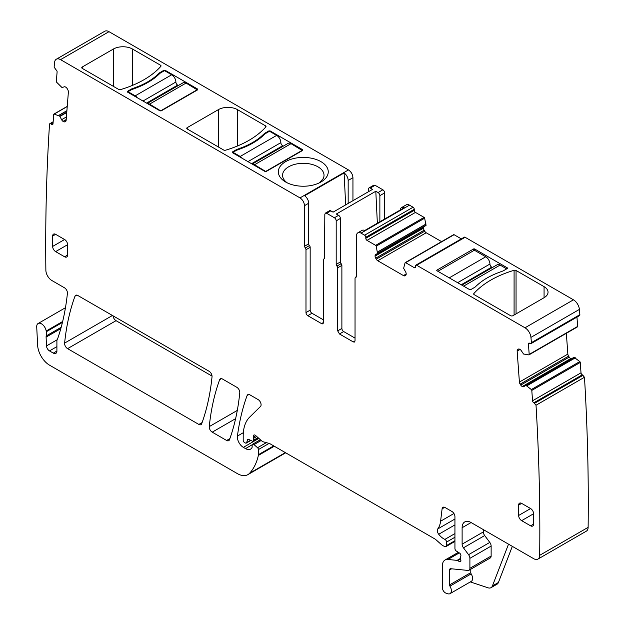 <?xml version="1.0" encoding="UTF-8"?>
<svg xmlns="http://www.w3.org/2000/svg" width="625" height="625" viewBox="0 0 625 625"><rect width="100%" height="100%" fill="white"/><g stroke="black" fill="none" stroke-linecap="round" stroke-linejoin="round"><path stroke-width="0.94" d="M319.312 182.875L323.188 178.648A20.727 11.969 0 0 0 324.023 175.273A20.727 11.969 0 0 0 309.133 163.797A20.727 11.969 0 0 0 283.406 171.906A20.727 11.969 0 0 0 282.57 175.273A20.727 11.969 0 0 0 287.281 182.875M285.648 161.633A24.953 14.406 0 0 0 285.648 182.008A24.953 14.406 0 0 0 296.266 185.648A24.953 14.406 0 0 0 320.945 182.008L320.945 182.008A24.953 14.406 0 0 0 310.32 158A24.953 14.406 0 0 0 285.648 161.633M108.992 31.672L60.539 59.641A8.461 4.883 -120 0 0 56.312 59.227L104.766 31.25A8.461 4.883 -120 0 1 108.992 31.672L348.461 169.922C351.188 171.805 352.68 174.391 352.945 177.695L352.945 200.68M60.539 59.641L300.008 197.898C302.734 199.781 304.227 202.367 304.492 205.672L308.68 203.25A6.344 3.664 60 0 0 304.625 195.75L344.102 172.961A6.344 3.664 60 0 1 348.164 180.461L352.945 177.695M82.258 67L113.367 49.047A13.539 7.812 180 0 1 132.508 49.047L160.523 65.219A1.695 0.977 180 0 1 161.023 65.914A1.695 0.977 180 0 1 160.836 66.359A93.055 53.727 180 0 1 120.625 89.57A1.695 0.977 180 0 1 118.648 89.398L82.258 68.383A1.695 0.977 180 0 1 81.766 67.695A1.695 0.977 180 0 1 82.258 67L82.258 68.383M197.711 89.797L197.711 89.109L197.711 89.797L197.711 89.109L165.109 70.281L163.914 70.281L159.727 72.703L155.93 76.109C150.938 80.32 144.805 83.859 137.516 86.742L131.609 88.938L127.422 91.352L127.422 92.039L160.023 110.867L161.219 110.867L197.711 89.797M127.422 91.352L127.422 92.039L127.422 91.352M265.008 171.477L266.211 171.477L302.695 150.406L302.695 149.719L270.094 130.898L268.898 130.898L264.711 133.312L260.914 136.727C255.922 140.93 249.789 144.469 242.5 147.352L236.594 149.547L232.406 151.961L232.406 152.656L265.008 171.477M232.406 151.961L232.406 152.656L232.406 151.961M302.695 150.406L302.695 149.719L302.695 150.406M187.242 127.617L218.352 109.656A13.539 7.812 180 0 1 237.492 109.656L265.508 125.828A1.695 0.977 180 0 1 266.008 126.523A1.695 0.977 180 0 1 265.82 126.969A93.055 53.727 180 0 1 225.609 150.188A1.695 0.977 180 0 1 223.633 150.008L187.242 129A1.695 0.977 180 0 1 186.75 128.305A1.695 0.977 180 0 1 187.242 127.617L187.242 129M368.5 191.703L368.5 189.094A2.539 1.469 60 0 1 369.023 187.93L373.812 185.164L375.078 185.289L382.859 189.781L378.07 192.547L375.805 191.242L336.328 214.031L338.586 215.336L334.398 217.758A2.539 1.469 -120 0 1 336.195 220.867L336.195 264.383A1.695 0.977 -120 0 0 336.945 266.094A1.695 0.977 -120 0 1 337.695 267.805L337.695 330.867L341.883 328.453L341.883 265.391A1.695 0.977 -120 0 0 341.133 263.68L336.945 266.094M384.648 219.008L384.648 192.891A2.539 1.469 -120 0 0 382.859 189.781M441.578 241.641L426.195 232.766A2.961 1.711 -120 0 1 424.719 231.203L424.148 230.219A2.961 1.711 -120 0 1 423.531 228.156L423.531 227.914A2.961 1.711 -120 0 1 424.148 226.555L375.695 254.531L425.992 225.492L424.656 218.187A0.844 0.492 -120 0 0 424.086 217.383L415.461 212.406A1.695 0.977 -120 0 1 414.266 210.328L414.266 209.297A1.695 0.977 -120 0 0 413.062 207.227L409.477 205.148A6.344 3.664 -120 0 0 406.305 204.836L401.516 207.602A6.344 3.664 -120 0 0 400.227 210.016M461.32 238.883L454.086 234.703A0.844 0.492 -120 0 0 453.516 234.852M518.406 349.07L518.148 349.219A2.961 1.711 -120 0 1 518.273 349.133A2.961 1.711 -120 0 1 519.57 349.188L519.781 349.281A2.961 1.711 -120 0 1 521.312 350.719L523.523 354.016L528.82 354.891A0.844 0.492 -120 0 0 529.188 354.406L528.438 344.047A1.695 0.977 -120 0 1 528.781 343.148A1.695 0.977 -120 0 1 529.523 343.172L530.328 343.555A1.695 0.977 -120 0 0 530.414 343.594A1.695 0.977 -120 0 0 531.062 343.586L579.523 315.609A1.695 0.977 -120 0 0 579.867 314.688A2114.969 1221.086 -120 0 0 579.398 309.406A8.461 4.883 -120 0 0 573.453 299.82L465.109 237.273A1.695 0.977 -120 0 0 464.266 237.188L415.812 265.164A1.695 0.977 -120 0 0 415.461 265.938L415.461 266.969L414.266 267.664A1.695 0.977 -120 0 0 415.109 267.75A1.695 0.977 -120 0 0 415.461 266.969M577.281 326.914A0.844 0.492 -120 0 0 577.641 326.43L576.961 317.086M566.344 333.297L567.852 354.102A2.961 1.711 -120 0 0 568.594 356.164L520.141 384.141L520.758 385.094A2.961 1.711 -120 0 0 522.281 386.531L522.492 386.633A2.961 1.711 -120 0 0 523.789 386.68A2.961 1.711 -120 0 0 523.914 386.594L525.789 385.258L531.336 389.547A0.844 0.492 -120 0 1 531.797 390.422L532.555 400.781A1.695 0.977 -120 0 0 533.852 402.789L536.023 405.234L584.477 377.258L582.305 374.812L533.852 402.789M571.398 358.812A2.961 1.711 -120 0 1 570.945 358.656L570.742 358.555A2.961 1.711 -120 0 1 569.211 357.117L568.594 356.164M582.305 374.812A1.695 0.977 -120 0 1 581.008 372.812L580.258 362.445A0.844 0.492 -120 0 0 579.797 361.57L574.062 357.273L525.625 385.242L574.062 357.273M459.297 552.898L447.914 559.469A12.687 7.328 -120 0 0 445.008 560.031A12.687 7.328 -120 0 0 442.375 565.844L442.375 587.688A4.227 2.445 -120 0 0 445.992 593.148L447.797 593.75A6.344 3.664 -120 0 0 450.039 593.641L471.273 581.375A6.344 3.664 -120 0 0 471.172 573.875A1.695 0.977 -120 0 1 470.789 572.648L449.555 584.914L449.555 569.992A2.539 1.469 -120 0 1 450.078 568.828A2.539 1.469 -120 0 1 450.664 568.711L468.047 570.438A4.227 2.445 -120 0 0 469.016 570.25L490.258 557.984A4.227 2.445 -120 0 0 491.133 556.047L491.133 546.07A4.227 2.445 -120 0 0 489.797 542.422L484.688 535.555A4.227 2.445 -120 0 1 483.352 531.906L462.117 544.172L462.117 527.727A12.687 7.328 -120 0 1 464.75 521.922A12.687 7.328 -120 0 1 471.094 522.547L533.688 558.688A8.461 4.883 -120 0 0 537.914 559.109L586.375 531.133A8.461 4.883 -120 0 0 588.125 527.359A2114.969 1221.086 -120 0 0 588.281 502.484A2114.969 1221.078 -120 0 0 584.477 377.258M113.062 315.844A4.227 2.445 -120 0 0 116.039 320.672L212.039 376.094M56.312 59.227A8.461 4.883 -120 0 0 54.594 62.367A2114.961 1221.078 -120 0 0 54.125 67.102L56.016 69.797A1.695 0.977 -120 0 1 57.102 71.922L56.352 81.414A0.844 0.492 -120 0 0 56.711 82.32L62.008 87.562L64.227 86.828A2.961 1.711 -120 0 1 65.75 87.156L65.961 87.297A2.961 1.711 -120 0 1 67.383 88.969L67.898 89.977A2.961 1.711 -120 0 1 68.383 92.023L66.133 120.383A2.961 1.711 -120 0 1 65.531 121.531A2.961 1.711 -120 0 1 65.398 121.594L64.781 121.836A2.961 1.711 -120 0 1 63.25 121.508L63.039 121.367A2.961 1.711 -120 0 1 61.617 119.695L59.742 116.188L54.195 114.07A0.844 0.492 -120 0 0 53.734 114.414L52.984 123.906A1.695 0.977 -120 0 1 52.633 124.562A1.695 0.977 -120 0 1 51.688 124.414L50.805 123.82A1.695 0.977 -120 0 0 50.789 123.805A1.695 0.977 -120 0 0 49.859 123.672A1.695 0.977 -120 0 0 49.508 124.344A2114.969 1221.078 -120 0 0 45.711 245.18A2114.969 1221.086 -120 0 0 45.867 270.141A8.461 4.883 -120 0 0 51.844 280.5L64.438 287.773A4.227 2.445 -120 0 1 67.414 293.328A307.938 177.789 -120 0 1 57.734 338.5A8.461 4.883 -120 0 1 57.281 339.43A4.227 2.445 -120 0 0 56.906 340.898L56.906 351.047L53.312 353.117A5.078 2.93 -120 0 0 55.852 353.367A5.078 2.93 -120 0 0 56.906 351.047M61.18 327.289L46.258 335.906A4.227 2.445 -120 0 0 46.102 337.117L46.5 345.914A4.227 2.445 -120 0 0 49.484 350.906L53.312 353.117M46.258 335.906A8.461 4.883 -120 0 0 46.328 331.727A8.461 4.883 -120 0 1 46.195 331.008A6.766 3.906 -120 0 0 42.891 324.883A6.766 3.906 -120 0 0 38.117 323.508A6.766 3.906 -120 0 0 36.719 326.938L37.633 345.289A16.922 9.766 -120 0 0 49.57 365.188L237.312 473.578A21.148 12.211 -120 0 0 247.891 474.625A21.148 12.211 -120 0 0 249.586 473.258A80.367 46.398 -120 0 0 258.359 455.422A4.227 2.445 -120 0 0 258.43 454.695L258.43 449.563A1.695 0.977 -120 0 0 257.547 447.719L254.031 444.602A2.117 1.219 -120 0 0 252.586 444.219A2.117 1.219 -120 0 0 252.148 445.188L252.148 446.914A2.117 1.219 -120 0 1 252.008 447.562A10.148 5.859 -120 0 1 250.578 449.102A10.148 5.859 -120 0 1 245.5 448.602L243.359 447.359A8.461 4.883 -120 0 1 237.43 436.078A296.094 170.953 -120 0 1 247.109 395.547A4.227 2.445 -120 0 1 247.82 394.656A4.227 2.445 -120 0 1 249.93 394.867L258.102 399.578A4.227 2.445 -120 0 1 260.773 403.023A4.227 2.445 -120 0 1 260.508 406.477L249.656 417.141A46.531 26.867 -120 0 0 243.203 436.016L243.203 440.367A1.695 0.977 -120 0 0 244.406 442.438L245.281 442.953A2.117 1.219 -120 0 0 246.344 443.055A2.117 1.219 -120 0 0 246.727 442.5L247.414 439.938A2.117 1.219 -120 0 1 247.805 439.383A2.117 1.219 -120 0 1 248.734 439.422L252.281 441.109A2.117 1.219 -120 0 0 253.203 441.148A2.117 1.219 -120 0 0 253.648 440.18L253.648 438.297A4.227 2.445 -120 0 0 253.461 436.984A2.539 1.469 -120 0 1 253.875 435.039A2.539 1.469 -120 0 1 255.602 435.5L261.727 440.93A4.227 2.445 -120 0 0 263.273 441.82L269.211 443.414A4.227 2.445 -120 0 1 269.984 443.742L434.586 538.773A8.461 4.883 -120 0 1 436.133 539.898L441.305 544.492A8.461 4.883 -120 0 0 444.406 546.281L445.453 546.562A2.117 1.219 -120 0 0 446.125 546.5A2.117 1.219 -120 0 0 446.562 545.531L446.562 542.07A2.117 1.219 -120 0 0 444.891 539.391A13.539 7.812 -120 0 1 438.719 534.266A4.227 2.445 -120 0 1 437.727 528.961A29.609 17.094 -120 0 0 440.594 521.219L442.102 508.812A4.227 2.445 -120 0 1 442.953 507.312A4.227 2.445 -120 0 1 445.07 507.523L451.945 511.5A4.227 2.445 -120 0 1 454.938 516.68L454.938 548.523A2.117 1.219 -120 0 0 456.375 551.078L459.484 553.016A2.117 1.219 -120 0 1 460.82 556.133A4.227 2.445 -120 0 0 460.625 557.258L460.625 558.711A4.227 2.445 -120 0 0 460.82 560.07A2.117 1.219 -120 0 1 460.484 561.719A2.117 1.219 -120 0 1 459.43 561.609L457.633 560.578A2.117 1.219 -120 0 0 457.062 560.375L447.914 559.469M450.039 593.641A6.344 3.664 -120 0 0 449.937 586.141A1.695 0.977 -120 0 1 449.555 584.914M469.016 570.25A4.227 2.445 -120 0 0 469.898 568.312L469.898 558.328A4.227 2.445 -120 0 0 468.562 554.68L463.453 547.82A4.227 2.445 -120 0 1 462.117 544.172M537.914 559.109A8.461 4.883 -120 0 0 539.672 555.336A2114.969 1221.086 -120 0 0 539.828 530.453A2114.969 1221.078 -120 0 0 536.023 405.234M534.727 403.203L583.18 375.234M518.148 349.219L517.633 349.633A2.961 1.711 -120 0 0 517.156 351.117L519.398 382.07A2.961 1.711 -120 0 0 520.141 384.141M531.062 343.586A1.695 0.977 -120 0 0 531.406 342.664A2114.969 1221.086 -120 0 0 530.945 337.383A8.461 4.883 -120 0 0 524.992 327.797L416.656 265.242A1.695 0.977 -120 0 0 415.812 265.164M414.266 267.664L405.633 262.68A0.844 0.492 -120 0 0 405.062 262.828L403.641 268.297L405.57 271.781A2.961 1.711 -120 0 1 406.187 273.844L403.523 275.625A2.961 1.711 -120 0 0 405.008 275.773L405.57 275.445A2.961 1.711 -120 0 0 406.187 274.086M423.531 228.156L375.078 256.125A2.961 1.711 -120 0 0 375.695 258.195L376.258 259.172A2.961 1.711 -120 0 0 377.742 260.742L403.523 275.625M375.078 256.125L375.078 255.883A2.961 1.711 -120 0 1 375.695 254.531L424.148 226.555M377.531 253.469L376.203 246.164A0.844 0.492 -120 0 0 375.633 245.359L367.008 240.375A1.695 0.977 -120 0 1 365.805 238.305L365.805 237.273A1.695 0.977 -120 0 0 364.609 235.195L361.023 233.125A6.344 3.664 -120 0 0 357.852 232.812A6.344 3.664 -120 0 0 356.539 235.719L356.539 276.328A1.695 0.977 -120 0 1 356.188 277.102A1.695 0.977 -120 0 1 355.789 277.172L355.039 278.023L355.039 340.883L354.516 342.047L353.242 341.922L355.039 340.883M356.508 276.602L355.391 277.25L356.445 276.797M337.695 330.867L339.484 333.977L353.242 341.922M324.477 258.594L324.828 214.305L325.359 213.141L326.625 213.266L334.398 217.758M307.781 315.672L311.969 313.25A2.539 1.469 -120 0 1 310.188 310.398A2.539 1.469 -120 0 1 310.172 310.148L305.984 312.562A2.539 1.469 -120 0 0 307.781 315.672L321.539 323.617A2.539 1.469 -120 0 0 322.812 323.742A2.539 1.469 -120 0 0 323.336 322.578L323.336 259.516L324.742 258.289M324.805 258.102L324.086 258.672M305.984 312.562L305.984 249.703A1.695 0.977 -120 0 0 305.242 247.992L304.492 246.281L304.492 205.672M198.867 424.438A4.227 2.445 -120 0 0 200.977 424.648A4.227 2.445 -120 0 0 201.688 423.75A296.094 170.953 -120 0 0 212.031 376.812A4.227 2.445 -120 0 0 209.063 371.266L77.82 295.492A4.227 2.445 -120 0 0 75.703 295.289A4.227 2.445 -120 0 0 74.992 296.18A296.094 170.953 -120 0 0 64.617 343.094A4.227 2.445 -120 0 0 67.586 348.648L198.867 424.438L202.117 422.562M52.648 246.422L52.648 236.063L55.641 234.336L64.609 239.516L52.648 246.422A4.227 2.445 -120 0 0 55.641 251.609L64.609 256.789A4.227 2.445 -120 0 0 66.727 256.992A4.227 2.445 -120 0 0 67.602 255.062L64.609 256.789M55.641 234.336A4.227 2.445 -120 0 0 53.523 234.125A4.227 2.445 -120 0 0 52.648 236.063M55.641 251.609L67.602 244.695A4.227 2.445 -120 0 0 64.609 239.516M67.602 244.695L67.602 255.062M518.648 515.469L518.648 505.109L521.641 503.383L530.609 508.562L518.648 515.469A4.227 2.445 -120 0 0 521.641 520.648L530.609 525.828A4.227 2.445 -120 0 0 532.727 526.039A4.227 2.445 -120 0 0 533.602 524.102L530.609 525.828M521.641 503.383A4.227 2.445 -120 0 0 519.523 503.172A4.227 2.445 -120 0 0 518.648 505.109M533.602 524.102L533.602 513.742A4.227 2.445 -120 0 0 530.609 508.562M226.625 440.469A4.227 2.445 -120 0 0 228.742 440.672A4.227 2.445 -120 0 0 229.453 439.773A296.094 170.953 -120 0 0 239.766 392.828A4.227 2.445 -120 0 0 236.797 387.281L222.477 379.016A4.227 2.445 -120 0 0 220.367 378.805A4.227 2.445 -120 0 0 219.656 379.703A296.094 170.953 -120 0 0 209.258 426.609A4.227 2.445 -120 0 0 212.234 432.156L226.625 440.469L229.875 438.586M128.023 92.391L128.023 91.695L131.609 89.625L131.609 88.938M131.609 89.625A128.594 74.242 0 0 0 137.516 87.43A70.219 40.539 0 0 0 147.883 82.438A70.219 40.539 -0 0 0 158.281 74.898A128.594 74.242 -0 0 1 160.328 73.047L163.914 70.977L163.914 70.281M159.727 73.578L159.727 72.703M128.023 91.695L135.203 95.844L171.688 74.773L165.109 70.977A0.844 0.492 0 0 0 163.914 70.977M171.688 74.773A5.922 3.422 60 0 1 175.875 82.023A2.539 1.469 60 0 0 177.672 85.133L178.328 85.516M147.227 103.477L183.086 82.773A5.922 3.422 60 0 1 186.047 83.062L197.414 89.969M233.008 153L233.008 152.312L236.594 150.234L236.594 149.547M236.594 150.234A128.594 74.242 0 0 0 242.5 148.047A70.219 40.539 0 0 0 252.867 143.055A70.219 40.539 -0 0 0 263.266 135.516A128.594 74.242 -0 0 1 265.312 133.656L268.898 131.586L268.898 130.898M264.711 134.188L264.711 133.312M233.008 152.312L240.188 156.453L276.672 135.383L270.094 131.586A0.844 0.492 0 0 0 268.898 131.586M276.672 135.383A5.922 3.422 60 0 1 280.859 142.641A2.539 1.469 60 0 0 282.656 145.75L283.312 146.125M252.211 164.086L288.07 143.383A5.922 3.422 60 0 1 291.031 143.672L302.398 150.586M348.164 203.445L348.164 180.461M369.023 187.93A2.539 1.469 60 0 1 370.297 188.055L375.078 185.289M325.359 213.141L329.547 210.727A2.539 1.469 60 0 1 330.812 210.852L333.078 212.156L372.555 189.359L370.297 188.055M379.867 221.773L379.867 195.656A2.539 1.469 -120 0 0 378.07 192.547M357.852 232.812L362.039 230.391A6.344 3.664 -120 0 1 364.781 230.484L404.258 207.687A6.344 3.664 -120 0 0 401.516 207.602M436.992 270.773A0.844 0.492 180 0 1 436.992 270.078L436.992 270.773L469.594 289.594A0.844 0.492 180 0 0 470.789 289.594L474.977 287.18A128.594 74.242 180 0 1 478.781 283.766A70.219 40.539 180 0 1 497.188 273.141A128.594 74.242 180 0 1 503.094 270.945L507.281 268.523A0.844 0.492 180 0 0 507.281 267.836L474.68 249.016L474.68 250.391M436.992 270.078L473.484 249.016A0.844 0.492 180 0 1 474.68 249.016M474.18 294.656A1.695 0.977 180 0 1 473.688 293.969A1.695 0.977 180 0 1 473.875 293.523A93.055 53.727 180 0 1 514.086 270.305A1.695 0.977 180 0 1 516.055 270.484L544.07 286.656A13.539 7.812 180 0 1 548.039 292.188A13.539 7.812 180 0 1 544.07 297.711L512.969 315.672A1.695 0.977 180 0 1 510.57 315.672L474.18 294.656M512.328 546.359L498.414 582.484A8.461 4.883 -120 0 1 497.023 584.203L491.039 587.656A8.461 4.883 -120 0 1 488.055 587.805L470.336 581.922M470.789 572.648L470.789 569.227M483.352 531.906L483.352 529.625M339.484 333.977L343.672 331.555L355.039 338.117M343.672 331.555A2.539 1.469 60 0 1 341.891 328.695A2.539 1.469 60 0 1 341.883 328.453L341.883 328.453M338.586 215.336A2.539 1.469 -120 0 1 340.383 218.445L340.383 261.969A1.695 0.977 -120 0 0 341.133 263.68M311.969 313.25L323.336 319.812M310.172 310.148L310.172 247.289A1.695 0.977 -120 0 0 309.43 245.578A1.695 0.977 60 0 1 308.68 243.859L308.68 203.25M345.656 204.891L344.102 172.961M377.359 223.219L375.805 191.242M491.039 587.656A8.461 4.883 -120 0 0 492.43 585.938L508.523 544.164M492.391 267.523L491.727 267.148A2.539 1.469 -120 0 1 489.938 264.039A5.922 3.422 -120 0 0 485.75 256.781L474.383 250.219L437.891 271.289M506.687 268.875L500.102 265.07A5.922 3.422 -120 0 0 497.141 264.781L461.883 285.141M252.383 164.188A5.922 3.422 60 0 1 254.539 164.742L265.906 171.586M240.188 156.453A5.922 3.422 60 0 1 242.344 158.391M265.906 171.305L302.398 150.234M147.398 103.578A5.922 3.422 60 0 1 149.555 104.133L160.922 110.977M135.203 95.844A5.922 3.422 60 0 1 137.359 97.781M160.922 110.695L197.414 89.625M300.008 197.898L348.461 169.922M160.523 65.219L160.523 66.703M113.367 49.047L113.367 86.344M132.508 49.047L132.508 85.367M137.516 87.43L137.516 86.742M155.93 76.953L155.93 76.109M165.109 70.977L165.109 70.281M242.5 148.047L242.5 147.352M260.914 137.57L260.914 136.727M270.094 131.586L270.094 130.898M218.352 109.656L218.352 146.953M237.492 109.656L237.492 145.977M265.508 125.828L265.508 127.312M330.812 210.852L326.625 213.266M384.648 192.891L379.867 195.656M409.477 205.148L361.023 233.125M413.062 207.227L364.609 235.195M414.266 209.297L365.805 237.273M414.266 210.328L365.805 238.305M415.461 212.406L367.008 240.375M424.086 217.383L375.633 245.359M424.656 218.187L376.203 246.164M426.062 224L377.609 251.977M426.078 224.117L377.625 252.086M426.078 225.297L377.625 253.273M423.531 227.914L375.078 255.883M424.148 230.219L375.695 258.195M424.719 231.203L376.258 259.172M426.195 232.766L377.742 260.742M454.086 234.703L405.633 262.68M465.109 237.273L416.656 265.242M573.453 299.82L524.992 327.797M579.398 309.406L530.945 337.383M579.867 314.688L531.406 342.664M529.75 343.281L528.438 344.047M577.641 326.43L529.188 354.406M518.727 349L517.633 349.633M520.062 349.438L517.156 351.117M567.852 354.102L519.398 382.07M569.211 357.117L520.758 385.094M570.742 358.555L522.281 386.531M570.945 358.656L522.492 386.633M574.242 357.281L525.789 385.258M575.266 357.766L526.812 385.742M575.359 357.828L526.906 385.805M579.797 361.57L531.336 389.547M580.258 362.445L531.797 390.422M581.008 372.812L532.555 400.781M588.125 527.359L539.672 555.336M460.625 558.32L457.062 560.375M460.625 558.844L457.633 560.578M460.922 560.75L459.43 561.609M444.68 507.328L442.102 508.812M453.938 513.516L440.594 521.219M454.938 519.023L437.727 528.961M454.938 524.898L438.719 534.266M454.938 533.586L444.891 539.391M454.938 537.234L446.562 542.07M454.938 540.695L446.562 545.531M255.773 435.648L253.461 436.984M256.742 436.508L253.648 438.297M258.031 437.648L253.648 440.18M248.477 439.328L247.414 439.938M250.563 440.289L246.727 442.5M248.945 394.484L247.109 395.547M243.344 432.664L237.43 436.078M258.875 438.398L243.359 447.359M252.211 444.727L245.5 448.602M261.203 440.461L254.031 444.602M266.336 442.641L257.547 447.719M269.125 443.391L258.43 449.563M273.695 445.883L258.43 454.695M274.289 446.227L258.359 455.422M285.352 452.609L249.586 473.258M62.664 321.5L46.195 331.008M62.438 322.43L46.328 331.727M53.094 122.5L50.805 123.82M53 123.656L51.688 124.414M67.234 106.539L54.195 114.07M66.906 110.672L58.625 115.445M66.898 110.773L58.719 115.492M66.789 112.117L59.742 116.188M66.758 112.492L59.945 116.422M66.406 116.93L61.617 119.695M66.203 119.547L63.039 121.367M66.18 119.82L63.25 121.508M65.875 121.203L64.781 121.836M76.836 295.117L74.992 296.18M112.445 315.484L64.617 343.094M116.039 320.672L67.586 348.648M221.492 378.641L219.656 379.703M237.297 410.422L209.258 426.609M235.609 418.656L212.234 432.156M49.484 350.906L56.906 346.625M57.094 339.797L46.5 345.914M46.102 337.117L60.812 328.625M471.172 573.875L449.937 586.141M451.602 568.805L449.555 569.992M491.133 556.047L469.898 568.312M491.133 546.07L469.898 558.328M489.797 542.422L468.562 554.68M484.688 535.555L463.453 547.82M471.094 522.547L462.117 527.727M341.883 265.391L337.695 267.805M340.383 261.969L336.195 264.383M340.383 218.445L336.195 220.867M323.336 322.578L321.539 323.617M305.984 249.703L310.172 247.289M309.43 245.578L305.242 247.992M304.492 246.281L308.68 243.859M533.602 513.742L521.641 520.648M473.484 249.016L473.484 250.742M507.281 267.836L507.281 268.523M473.875 294.414L473.875 293.523M514.086 315.023L514.086 270.305M516.055 313.883L516.055 270.484M544.07 297.711L544.07 286.656M498.414 582.484L492.43 585.938M485.75 256.781L449.258 277.852M489.938 264.039L457.633 282.688M491.727 267.148L461.219 284.758M500.102 265.07L463.617 286.141M254.539 164.742L291.031 143.672M251.555 163.703L282.656 145.75M247.961 161.633L280.859 142.641M149.555 104.133L186.047 83.062M146.57 103.094L177.672 85.133M142.977 101.023L175.875 82.023M453.664 234.664L405.211 262.641M577.469 326.875L529.016 354.852M458.367 552.32L445.008 560.031M454.938 541.414L446.125 546.5M258.516 438.078L253.203 441.148M250.867 440.438L246.344 443.055M260.367 439.727L252.586 444.219M285.68 452.805L247.891 474.625M65.461 307.719L38.117 323.508M53.148 121.766L49.859 123.672M67.242 106.391L53.906 114.086"/></g></svg>
